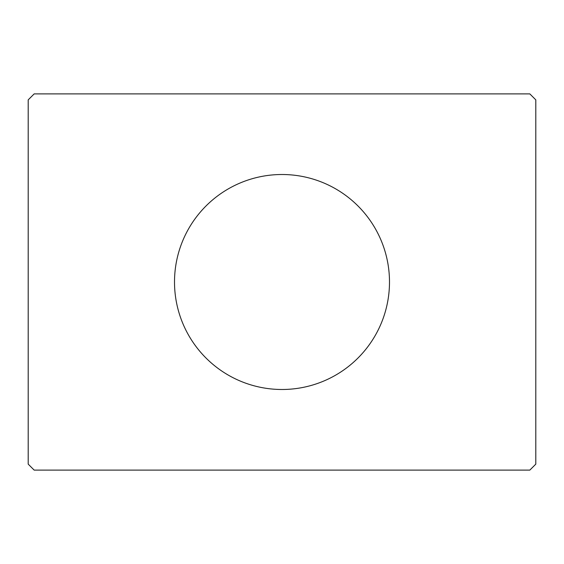 <?xml version="1.0" encoding="UTF-8"?>
<svg xmlns="http://www.w3.org/2000/svg" width="564" height="564" viewBox="0 0 564 564"><rect width="100%" height="100%" fill="white"/><g stroke="black" fill="none" stroke-linecap="round" stroke-linejoin="round"><path stroke-width="0.85" d="M389.491 282A107.491 107.491 0 0 0 282 174.509A107.491 107.491 0 0 0 174.509 282A107.491 107.491 0 0 0 282 389.491A107.491 107.491 0 0 0 389.491 282M529.829 93.892L34.171 93.892L28.2 99.863L28.2 464.137L34.171 470.108L529.829 470.108L535.8 464.137L535.8 99.863L529.829 93.892"/></g></svg>
